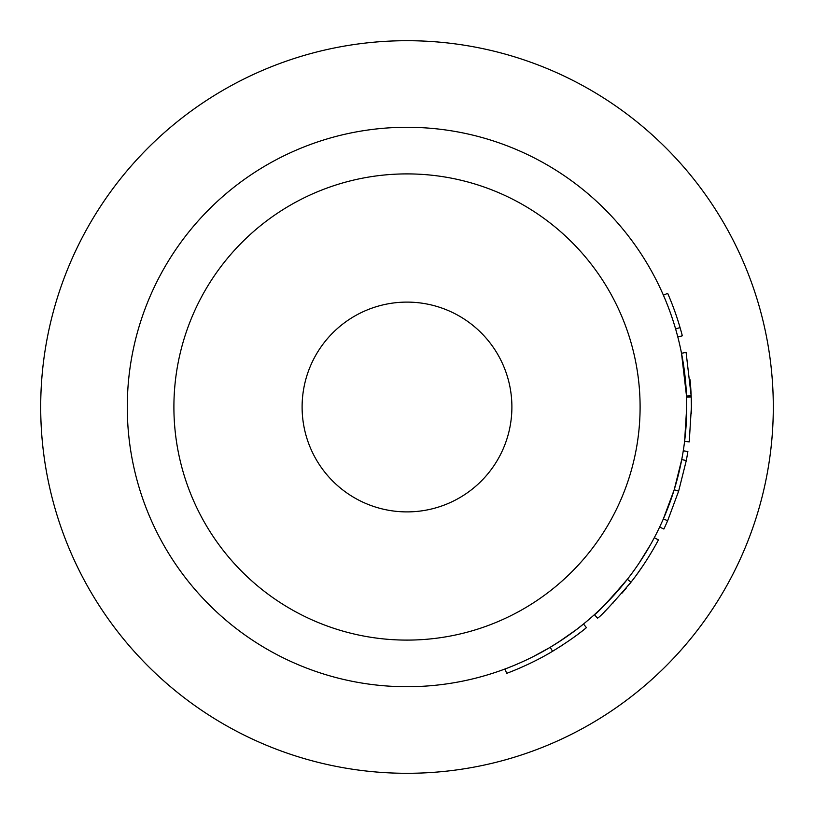 <?xml version="1.0" encoding="UTF-8"?>
<svg xmlns="http://www.w3.org/2000/svg" width="814" height="814" viewBox="0 0 814 814"><rect width="100%" height="100%" fill="white"/><g stroke="black" fill="none" stroke-linecap="round" stroke-linejoin="round"><path stroke-width="1.22" d="M691.3 413.675L691.3 413.675A284.381 284.381 0 0 0 691.208 397.018L686.548 397.181A279.721 279.721 0 0 0 686.497 395.991L681.511 353.286L686.09 352.391L691.157 395.808A284.381 284.381 0 0 0 690.079 379.833L690.079 379.833M686.721 407A279.721 279.721 0 0 0 407 127.279A279.721 279.721 0 0 0 127.279 407A279.721 279.721 0 0 0 407 686.721A279.721 279.721 0 0 0 686.721 407A279.721 279.721 0 0 0 407 127.279A279.721 279.721 0 0 0 127.279 407A279.721 279.721 0 0 0 407 686.721A279.721 279.721 0 0 0 686.721 407L684.605 441.32L689.234 441.9L691.381 407L691.208 397.018A284.381 284.381 0 0 0 691.157 395.808L686.497 395.991M519.261 663.207L524.888 660.663M533.292 656.583L549.236 647.852M550.233 647.262L553.113 645.522M558.679 642.022L576.027 629.873M577.706 628.581L583.496 624.002C575.62 630.677 564.519 638.441 550.183 647.293C527.543 660.999 503.876 669.413 505.026 668.976L506.654 673.351C505.494 673.778 529.527 665.241 552.574 651.292L550.183 647.293M631.023 582.173C611.273 605.067 600.101 617.053 597.507 618.131L594.393 614.672C596.927 613.614 607.916 601.821 627.35 579.293C643.762 558.577 654.822 536.701 654.293 537.718L658.414 539.896C659.004 538.776 647.72 561.09 631.023 582.173L627.35 579.293M659.655 527.034L663.868 529.039A284.381 284.381 0 0 0 667.643 520.746L663.369 518.874L674.196 489.763L681.725 459.625L686.304 460.5A284.381 284.381 0 0 0 687.871 451.526L683.272 450.793M773.3 407A366.3 366.3 0 0 0 407 40.7A366.3 366.3 0 0 0 40.7 407A366.3 366.3 0 0 0 407 773.3A366.3 366.3 0 0 0 773.3 407M511.894 407A104.894 104.894 0 0 0 407 302.106A104.894 104.894 0 0 0 302.106 407A104.894 104.894 0 0 0 407 511.894A104.894 104.894 0 0 0 511.894 407M675.589 328.907A279.721 279.721 0 0 0 663.4 295.207L667.673 293.335A284.381 284.381 0 0 1 680.066 327.604L675.589 328.907A279.721 279.721 0 0 1 677.808 336.976L682.325 335.806A284.381 284.381 0 0 0 680.066 327.604M515.394 669.912L520.929 667.561M527.258 664.702L531.064 662.891M533.292 661.802L535.744 660.571M551.343 652.024L552.574 651.292C567.124 642.317 578.408 634.421 586.436 627.625L583.496 624.002M561.121 645.99L563.756 644.271M572.069 638.563L576.302 635.49M578.113 634.137L580.606 632.244M581.074 631.878L581.756 631.349M604.446 611.66L605.636 610.51M606.196 609.961L608.414 607.763M612.464 603.612L613.288 602.747M622.028 593.101L626.261 588.105M629.487 584.116L631.288 581.837M633.465 579.008L634.655 577.421M637.067 574.155L643.172 565.404M600.518 608.974L601.159 608.353M602.391 607.163L603.286 606.277M606.115 603.459L616.605 592.226M625.183 582.041L625.834 581.216M627.523 579.08L628.713 577.553M630.921 574.643L632.743 572.181M639.041 563.196L650.274 545.054M667.643 520.746L678.642 491.137L674.196 489.763M678.642 491.137L686.304 460.5M173.901 407A233.099 233.099 0 0 0 407 640.099A233.099 233.099 0 0 0 640.099 407A233.099 233.099 0 0 0 407 173.901A233.099 233.099 0 0 0 173.901 407"/></g></svg>
